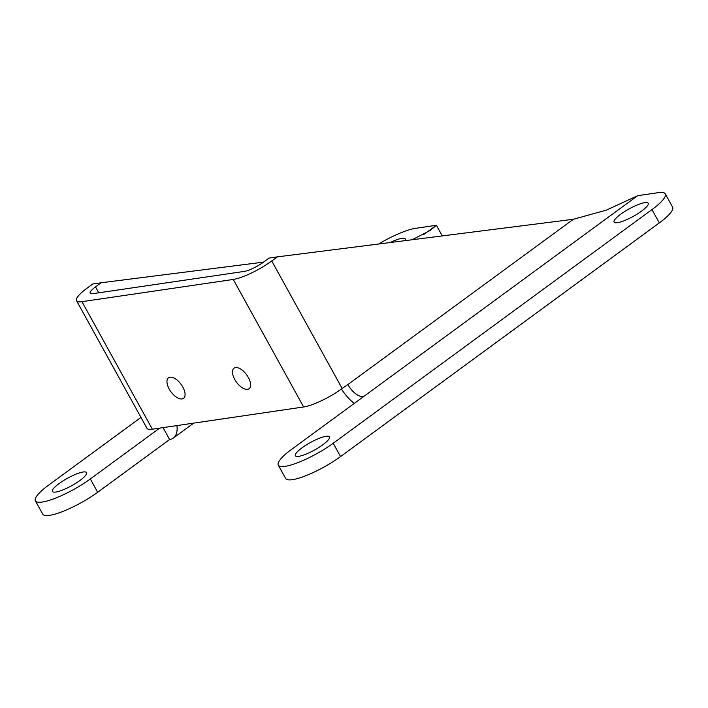 <?xml version="1.0" encoding="UTF-8"?>
<svg xmlns="http://www.w3.org/2000/svg" width="708" height="708" viewBox="0 0 708 708"><rect width="100%" height="100%" fill="white"/><g stroke="black" fill="none" stroke-linecap="round" stroke-linejoin="round"><path stroke-width="1.06" d="M97.669 492.272A38.949 8.558 151.1 0 1 63.49 511.185A38.949 8.558 151.1 0 1 42.745 514.15L35.4 500.848A38.949 8.558 -28.9 0 0 56.144 497.883A38.949 8.558 -28.9 0 0 90.323 478.962L97.669 492.272L169.61 439.526A31.161 15.381 53.8 0 0 173.345 438.048A31.161 15.381 53.8 0 0 176.92 425.596M140.963 417.428L48.684 485.077A38.949 8.558 -28.9 0 0 35.4 500.848M442.279 235.914L436.402 225.268L415.578 228.321A38.949 8.558 -28.9 0 0 378.674 244.003M159.663 428.128L90.323 478.962M83.163 472.006A19.479 4.283 151.1 0 1 86.553 472.608A19.479 4.283 151.1 0 1 75.968 483.166A19.479 4.283 151.1 0 1 55.843 492.033A19.479 4.283 151.1 0 1 52.454 491.432A19.479 4.283 151.1 0 1 63.039 480.874A19.479 4.283 151.1 0 1 83.163 472.006M390.179 242.534A19.479 4.283 151.1 0 1 401.923 238.339A19.479 4.283 151.1 0 1 405.312 238.941A19.479 4.283 151.1 0 1 405.073 240.649M423.711 234.569L436.402 225.268L430.358 230.321L412.171 239.746M263.509 262.146L101.094 282.775L95.492 286.882A15.585 3.425 -28.9 0 0 90.173 293.183A15.585 3.425 -28.9 0 0 92.89 293.67L244.171 271.43A15.585 3.425 -28.9 0 0 263.429 262.199L269.031 258.093L277.359 256.871L573.33 219.276L606.42 210.108L637.66 195.691L658.475 192.629A38.949 8.558 -28.9 0 1 665.255 193.833L672.6 207.143A38.949 8.558 151.1 0 1 659.316 222.905L340.557 456.571A38.949 8.558 151.1 0 1 306.378 475.493A38.949 8.558 151.1 0 1 285.643 478.458L278.297 465.147A38.949 8.558 -28.9 0 0 299.033 462.182A38.949 8.558 -28.9 0 0 333.211 443.261L340.557 456.571M101.094 282.775L92.766 283.996L87.164 288.103A31.161 6.85 -28.9 0 0 76.535 300.714A31.161 6.85 -28.9 0 0 81.96 301.679L233.242 279.448A31.161 6.85 -28.9 0 0 271.757 260.978L277.359 256.871M278.297 465.147A38.949 8.558 -28.9 0 1 291.572 449.385L363.523 396.639A15.585 7.691 53.8 0 1 347.849 384.559L342.159 388.497A31.161 6.85 151.1 0 1 303.644 406.967L152.353 429.207A31.161 6.85 151.1 0 1 146.937 428.243L76.535 300.714M163.052 427.632L169.61 439.526M234.729 379.453A12.726 6.284 -126.2 0 0 249.057 388.719A12.726 6.284 -126.2 0 0 248.331 377.452A12.726 6.284 -126.2 0 0 234.012 368.187A12.726 6.284 -126.2 0 0 234.729 379.453M169.221 389.081A12.726 6.284 -126.2 0 0 183.54 398.339A12.726 6.284 -126.2 0 0 182.823 387.081A12.726 6.284 -126.2 0 0 168.495 377.815A12.726 6.284 -126.2 0 0 169.221 389.081M354.239 403.454A31.161 15.381 53.8 0 1 341.442 389.019M333.211 443.261L651.971 209.595A38.949 8.558 -28.9 0 0 665.255 193.833M326.052 436.305A19.479 4.283 151.1 0 1 329.441 436.916A19.479 4.283 151.1 0 1 318.857 447.474A19.479 4.283 151.1 0 1 298.732 456.341A19.479 4.283 151.1 0 1 295.342 455.74A19.479 4.283 151.1 0 1 305.927 445.173A19.479 4.283 151.1 0 1 326.052 436.305M644.811 202.638A19.479 4.283 151.1 0 1 648.201 203.24A19.479 4.283 151.1 0 1 637.616 213.807A19.479 4.283 151.1 0 1 617.491 222.675A19.479 4.283 151.1 0 1 614.101 222.073A19.479 4.283 151.1 0 1 624.686 211.506A19.479 4.283 151.1 0 1 644.811 202.638M98.757 292.802L95.492 286.882M152.353 429.207L81.96 301.679M303.644 406.967L233.242 279.448M347.849 384.559L573.33 219.276M342.159 388.497L271.757 260.978M651.971 209.595L659.316 222.905M363.523 396.639L637.66 195.691M193.691 423.127L173.345 438.048M575.4 218.763L572.427 219.392"/></g></svg>
